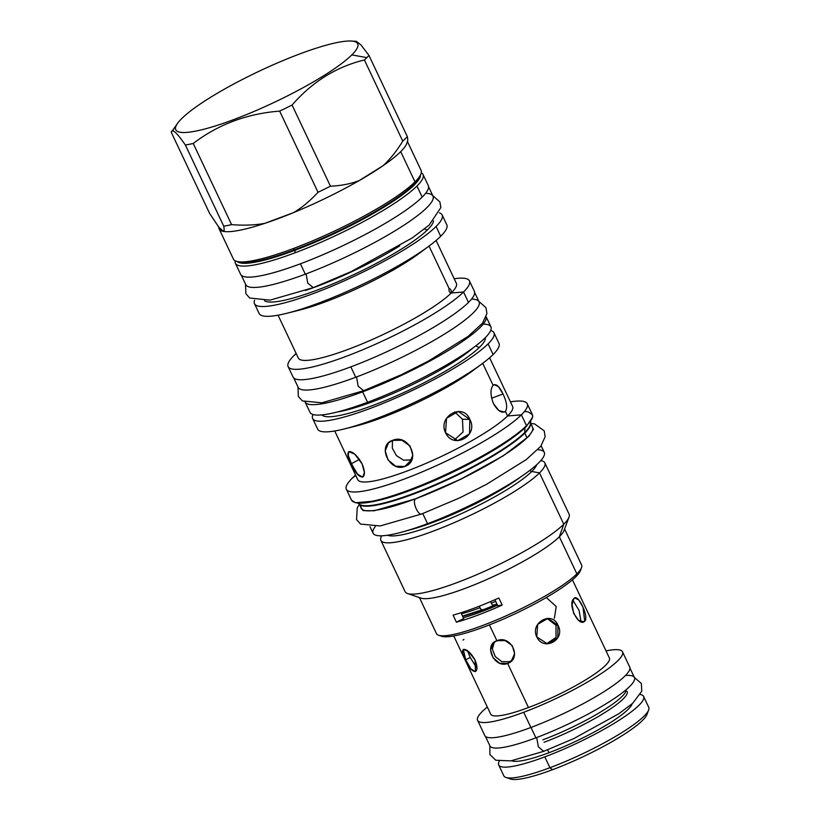 <?xml version="1.0" encoding="UTF-8"?>
<svg xmlns="http://www.w3.org/2000/svg" width="820" height="820" viewBox="0 0 820 820"><rect width="100%" height="100%" fill="white"/><g stroke="black" fill="none" stroke-linecap="round" stroke-linejoin="round"><path stroke-width="1.23" d="M498.683 764.957A80.155 13.776 154.7 0 1 499.247 761.216A80.155 13.776 154.7 0 0 544.787 756.87A80.155 13.776 -25.3 0 0 643.608 696.447A80.155 13.776 -25.3 0 0 640.369 694.509A80.155 13.776 -25.3 0 1 620.996 719.048A80.155 13.776 -25.3 0 1 544.787 756.87L549.912 767.715A80.155 13.776 -25.3 0 0 648.651 709.987A80.155 13.776 -25.3 0 0 648.733 707.281A80.155 13.776 -25.3 0 1 549.912 767.715L544.787 756.87A80.155 13.776 154.7 0 1 498.683 764.957L503.798 775.802A80.155 13.776 154.7 0 0 549.912 767.715L552.547 769.693A76.649 13.181 -25.3 0 0 647.226 712.518M505.94 777.442A80.155 13.776 154.7 0 0 549.912 767.715L552.547 769.693A76.649 13.181 154.7 0 1 510.491 779L505.94 777.442A80.155 13.776 154.7 0 1 503.798 775.792M484.784 735.56A80.155 13.776 154.7 0 0 530.899 727.483L523.703 712.272L530.899 727.483A80.155 13.776 154.7 0 0 629.719 667.049A80.155 13.776 154.7 0 1 530.899 727.483A80.155 13.776 154.7 0 1 484.784 735.571L477.599 720.349A80.155 13.776 154.7 0 1 487.336 707.004A80.155 13.776 154.7 0 0 523.703 712.272A80.155 13.776 154.7 0 1 477.599 720.349M606.031 650.895A80.155 13.776 154.7 0 1 622.524 651.849A80.155 13.776 154.7 0 1 523.703 712.272A80.155 13.776 154.7 0 0 609.034 668.115A80.155 13.776 154.7 0 0 606.031 650.895M547.627 749.839L548.98 752.709A67.404 11.593 -25.3 0 0 632.138 703.796A67.404 11.593 -25.3 0 1 548.98 752.709A67.404 11.593 -25.3 0 1 511.639 760.755A67.404 11.593 -25.3 0 0 548.98 752.709L547.627 749.839M544.049 742.264A67.404 11.593 -25.3 0 0 627.146 691.455M482.365 609.988A65.641 11.285 -25.3 0 0 496.992 604.084A65.641 11.285 -25.3 0 1 482.365 609.988L482.918 611.146L482.365 609.988A65.641 11.285 -25.3 0 1 462.634 616.343A65.641 11.285 -25.3 0 0 482.365 609.988M609.414 658.04A65.641 11.285 -25.3 0 1 528.48 707.537A65.641 11.285 154.7 0 1 490.708 714.148A65.641 11.285 154.7 0 0 528.48 707.537L507.641 663.452L499.718 663.257L493.086 657.804L490.544 649.901L493.343 642.982L496.899 640.727L505.151 640.594L512.244 645.586L514.622 653.643L511.311 661.084L507.641 663.452C494.501 668.905 483.113 644.797 496.899 640.727L489.417 624.891L496.899 640.727C510.932 634.383 522.319 658.491 507.641 663.452L528.48 707.537A65.641 11.285 -25.3 0 0 609.414 658.05L572.442 579.842M557.969 625.311C552.188 610.316 529.71 622.626 536.782 636.914C543.557 651.931 566.036 639.62 557.969 625.311L556.001 625.27L547.012 618.393L556.001 625.27L556.042 637.427L546.52 643.813L556.042 637.427L556.001 625.27L557.969 625.311L547.975 618.362L537.674 624.338L536.782 636.914L547.483 643.874L557.754 637.899L557.969 625.311M573.979 598.518C577.915 592.88 589.303 616.989 584.721 621.242C578.489 627.73 567.091 603.633 573.979 598.518L574.841 597.944L578.828 600.014L582.989 607.21L584.721 621.242L582.61 622.021L583.778 621.837L578.51 620.258L573.611 613.329L572.083 604.442L573.979 598.518M475.046 660.028C467.277 645.996 457.386 645.811 465.729 659.844C471.244 675.116 481.125 675.301 475.046 660.028L468.62 651.592L463.259 649.297L465.729 659.844L470.926 668.956L475.508 671.672L475.046 660.028M648.651 709.987L646.959 714.497A76.649 13.181 -25.3 0 1 552.547 769.693A76.649 13.181 154.7 0 1 510.501 779M463.925 639.477L462.992 640.082M470.198 657.404L476.953 668.382L470.198 657.404L465.729 659.844L470.198 657.404L467.451 650.691M494.265 642.173L492.348 649.143L495.27 656.625L501.789 661.648L509.374 661.73L512.131 660.172L507.641 663.452L509.374 661.73L501.789 661.648L495.27 656.625L492.348 649.143L494.265 642.173M581.011 621.703L579.084 610.428L572.903 600.26L579.084 610.428L581.011 621.703M554.371 618.331L556.206 606.513L546.294 597.514M440.371 635.643A77.931 13.397 -25.3 0 0 502.998 619.264A77.931 13.397 -25.3 0 0 575.896 576.706A77.931 13.397 -25.3 0 0 580.386 570.679A77.931 13.397 -25.3 0 1 575.896 576.706L576.88 573.877A80.268 13.796 -25.3 0 0 581.595 564.98A80.268 13.796 -25.3 0 1 581.513 567.686L580.386 570.689M181.681 118.613A100.635 17.302 -25.3 0 0 233.669 119.617A100.635 17.302 -25.3 0 0 351.821 54.899A100.635 17.302 -25.3 0 0 299.843 53.905A100.635 17.302 -25.3 0 0 181.681 118.613A100.635 17.302 -25.3 0 0 177.796 123.02A100.635 17.302 -25.3 0 0 239.911 117.219A100.635 17.302 -25.3 0 0 351.821 54.899A100.635 17.302 -25.3 0 0 351.247 41.031A100.635 17.302 -25.3 0 0 265.967 68.039A100.635 17.302 -25.3 0 0 181.681 118.613M526.214 426.523A99.343 17.076 154.7 0 1 436.178 479.515A99.343 17.076 154.7 0 1 354.63 502.311A99.343 17.076 154.7 0 0 436.178 479.515A99.343 17.076 154.7 0 0 526.214 426.523A0.697 0.625 -134.8 0 0 526.512 425.682A100.05 17.2 154.7 0 1 428.829 482.088A100.05 17.2 154.7 0 1 351.483 500.108L355.47 502.773L376.062 500.938L410.164 490.196C454.598 473.745 510.071 443.323 526.409 426.4A0.697 0.625 -134.8 0 0 526.512 425.682A100.05 17.2 154.7 0 1 428.829 482.088A100.05 17.2 154.7 0 1 351.483 500.108L346.358 489.263A100.05 17.2 154.7 0 1 352.231 478.173A100.05 17.2 -25.3 0 1 355.572 475.077A100.05 17.2 -25.3 0 0 352.231 478.173L355.767 475.497L352.231 478.173A100.05 17.2 154.7 0 0 403.911 479.177A100.05 17.2 154.7 0 0 521.387 414.838A100.05 17.2 -25.3 0 0 510.45 401.872A100.05 17.2 -25.3 0 1 527.26 403.747L532.385 414.592A100.05 17.2 154.7 0 1 526.512 425.682L521.387 414.838A100.05 17.2 -25.3 0 0 527.26 403.747M524.974 427.784L524.677 432.55A94.935 16.318 -25.3 0 0 530.509 423.725A94.935 16.318 -25.3 0 0 530.519 423.714L530.509 423.725A94.935 16.318 -25.3 0 1 524.677 432.55L524.974 427.784M532.539 427.251A94.782 16.297 -25.3 0 1 526.983 437.767L524.79 433.124A94.782 16.297 -25.3 0 0 530.56 423.222A94.782 16.297 -25.3 0 1 524.79 433.124A94.782 16.297 -25.3 0 1 433.913 485.85A94.782 16.297 -25.3 0 1 359.314 504.177A94.782 16.297 -25.3 0 0 433.913 485.85A94.782 16.297 -25.3 0 0 524.79 433.124L526.983 437.767A94.782 16.297 -25.3 0 0 532.549 427.261L530.355 422.618M357.776 503.131L359.724 504.454L361.169 508.277A94.782 16.297 154.7 0 0 434.436 491.2A94.782 16.297 154.7 0 0 526.983 437.767A94.782 16.297 154.7 0 1 427.753 493.988A94.782 16.297 154.7 0 1 361.138 505.448M563.976 530.581A80.268 13.796 -25.3 0 1 559.353 536.782L563.77 524.205A90.682 15.59 154.7 0 1 482.396 572.216A90.682 15.59 154.7 0 1 407.54 593.536A90.682 15.59 154.7 0 1 405.111 591.661A90.682 15.59 154.7 0 0 475.221 575.332A90.682 15.59 154.7 0 0 563.77 524.205L559.353 536.782A80.268 13.796 -25.3 0 0 563.976 530.591L568.998 517.215A90.682 15.59 -25.3 0 1 563.77 524.205L539.519 472.904A90.682 15.59 154.7 0 1 450.969 524.031A90.682 15.59 154.7 0 1 380.869 540.37A90.682 15.59 154.7 0 1 381.689 535.808A90.682 15.59 154.7 0 0 441.16 528.08A90.682 15.59 154.7 0 0 539.519 472.904L531.749 471.49A83.548 14.36 -25.3 0 0 536.669 464.745A83.548 14.36 -25.3 0 1 531.749 471.49A83.548 14.36 -25.3 0 1 456.176 515.995A83.548 14.36 -25.3 0 1 387.511 535.255A83.548 14.36 -25.3 0 0 456.176 515.995A83.548 14.36 -25.3 0 0 531.749 471.49L539.519 472.904A90.682 15.59 -25.3 0 0 540.8 460.594A90.682 15.59 -25.3 0 1 544.839 462.859A90.682 15.59 -25.3 0 1 539.519 472.904L563.77 524.205A90.682 15.59 -25.3 0 0 569.09 514.16L544.839 462.859M568.998 517.215A90.682 15.59 -25.3 0 0 569.09 514.15M419.43 597.585L436.455 633.593A80.268 13.796 -25.3 0 0 498.509 619.141A80.268 13.796 -25.3 0 0 576.88 573.877L559.353 536.782A80.268 13.796 154.7 0 1 487.305 579.289A80.268 13.796 154.7 0 1 421.049 598.139A80.268 13.796 154.7 0 0 487.326 579.279A80.268 13.796 154.7 0 0 559.353 536.782L576.88 573.877A80.268 13.796 -25.3 0 0 581.513 567.686M372.024 501.799A97.6 16.779 -25.3 0 0 520.649 431.556A97.6 16.779 -25.3 0 1 372.024 501.799M359.724 504.454A94.935 16.318 -25.3 0 0 436.291 484.22A94.935 16.318 -25.3 0 0 524.677 432.55A94.935 16.318 -25.3 0 1 436.291 484.22A94.935 16.318 -25.3 0 1 359.724 504.454M407.017 530.653A82.031 14.104 -25.3 0 0 520.741 476.902A82.031 14.104 -25.3 0 1 407.017 530.653M502.178 605.078L498.827 597.995A80.268 13.796 -25.3 0 1 453.07 615.123A80.268 13.796 -25.3 0 0 498.827 597.995L502.178 605.078A80.268 13.796 -25.3 0 1 456.422 622.216L453.07 615.123L456.422 622.216A80.268 13.796 -25.3 0 0 502.178 605.078A43.88 7.544 154.7 0 0 497.812 605.816A43.88 7.544 154.7 0 1 502.178 605.078M469.44 280.891A100.286 17.24 -25.3 0 1 463.546 292.002L451.215 293.007A87.412 15.026 154.7 0 1 365.853 342.299A87.412 15.026 154.7 0 1 298.295 358.022A87.412 15.026 154.7 0 0 365.874 342.288A87.412 15.026 154.7 0 0 451.215 293.007A87.412 15.026 -25.3 0 0 456.351 283.31A87.412 15.026 -25.3 0 1 451.215 293.007L451.215 293.007C449.442 292.535 448.724 291.028 449.073 288.476C450.795 288.968 451.512 290.475 451.215 293.007C449.442 292.535 448.724 291.028 449.073 288.476L429.024 246.061L449.073 288.476C450.795 288.968 451.512 290.475 451.215 293.007L463.546 292.002L468.476 302.426A100.286 17.24 -25.3 0 0 474.36 291.305A100.286 17.24 -25.3 0 1 468.476 302.426A100.286 17.24 -25.3 0 1 370.548 358.965A100.286 17.24 -25.3 0 1 293.037 377.015A100.286 17.24 -25.3 0 0 370.568 358.955A100.286 17.24 -25.3 0 0 468.476 302.426L463.546 292.002A100.286 17.24 -25.3 0 0 454.188 278.749A100.286 17.24 -25.3 0 1 469.44 280.891L474.37 291.305M312.645 418.497A100.286 17.24 154.7 0 0 390.176 400.437A100.286 17.24 154.7 0 0 488.084 343.898L493.107 354.527L488.084 343.898A100.286 17.24 -25.3 0 0 490.667 330.532A100.286 17.24 -25.3 0 1 493.968 332.787A100.286 17.24 -25.3 0 1 488.084 343.898A100.286 17.24 154.7 0 1 381.197 404.157A100.286 17.24 154.7 0 1 313.004 414.52A100.286 17.24 154.7 0 0 312.645 418.497L317.668 429.126A100.286 17.24 154.7 0 0 395.199 411.066A100.286 17.24 154.7 0 0 493.107 354.527A100.286 17.24 -25.3 0 0 499.001 343.416L493.968 332.787M321.911 414.889A90.456 15.549 -25.3 0 0 393.282 397.228A90.456 15.549 -25.3 0 0 479.772 347.014A90.456 15.549 -25.3 0 0 485.296 337.655A90.456 15.549 -25.3 0 1 479.772 347.014A3.044 2.696 45.2 0 1 476.102 345.599A3.044 2.696 45.2 0 0 479.772 347.014A90.456 15.549 -25.3 0 1 393.282 397.228A90.456 15.549 -25.3 0 1 321.911 414.889M317.668 429.126A100.286 17.24 154.7 0 0 344.338 428.942A100.286 17.24 154.7 0 0 481.924 363.906A100.286 17.24 154.7 0 0 493.107 354.527A100.286 17.24 -25.3 0 0 498.99 343.416M512.623 406.464A85.659 14.729 -25.3 0 1 507.59 415.965L505.427 411.373L504.361 412.06L498.837 410.543L493.394 403.522C490.298 395.189 490.206 389.121 493.107 385.318L494.101 384.662L498.437 386.62L503.008 393.969C506.821 402.025 507.621 407.827 505.427 411.373C501.789 413.628 497.771 411.005 493.394 403.522C490.298 395.189 490.206 389.121 493.107 385.318L482.713 363.321L493.107 385.318C496.038 383.329 499.339 386.21 503.008 393.969C506.821 402.025 507.621 407.827 505.427 411.373L507.59 415.965A85.659 14.729 -25.3 0 0 512.623 406.464L489.601 357.776M334.724 430.982L357.745 479.679A85.659 14.729 154.7 0 0 423.96 464.253A85.659 14.729 154.7 0 0 507.59 415.965L521.387 414.838L526.512 425.682A100.05 17.2 154.7 0 0 532.385 414.592L532.375 414.582M337.266 411.999A87.412 15.026 -25.3 0 0 473.324 347.69A87.412 15.026 -25.3 0 1 337.266 411.999M481.924 363.906L472.843 370.66A85.659 14.729 154.7 0 1 355.327 426.205L344.338 428.942M476.912 367.503A85.659 14.729 154.7 0 1 350.294 427.353M362.122 463.935C369.266 481.371 357.92 481.145 351.442 463.73C342.032 447.535 353.379 447.761 362.122 463.935L364.398 472.474L362.799 477.209L357.489 474.124L351.442 463.73L348.315 455.664L348.746 451.553L354.845 454.218L362.122 463.935M392.534 440.391C408.555 433.175 421.623 460.83 404.854 466.447C389.726 472.771 376.657 445.127 392.534 440.391L401.974 440.258L410.072 446.018L412.819 455.264L409.057 463.751L404.854 466.447L395.742 466.252L388.106 460.03L385.205 450.949L388.444 442.984L392.534 440.391M469.829 419.399C479.013 435.809 453.234 449.924 445.537 432.704C437.347 416.314 463.126 402.2 469.829 419.399L462.459 419.256L454.649 411.927L462.459 419.256L463.054 432.007L454.136 440.114L463.054 432.007L462.459 419.256L469.829 419.399L469.542 433.831L457.755 440.678L445.537 432.704L446.51 418.292L458.318 411.435L469.829 419.399M346.358 489.263A100.05 17.2 154.7 0 0 423.704 471.244A100.05 17.2 154.7 0 0 521.387 414.838L507.59 415.965A85.659 14.729 154.7 0 1 423.94 464.263A85.659 14.729 154.7 0 1 357.745 479.669M235.381 263.261A103.791 17.845 -25.3 0 0 295.087 252.785A103.791 17.845 -25.3 0 1 235.186 260.801A103.791 17.845 -25.3 0 0 235.381 263.261L240.608 274.3A103.791 17.845 -25.3 0 0 320.825 255.614A103.791 17.845 -25.3 0 0 422.187 197.097A103.791 17.845 -25.3 0 0 428.276 185.586L423.058 174.547A103.791 17.845 -25.3 0 0 421.285 172.835A103.791 17.845 -25.3 0 1 416.96 186.048L422.187 197.097A103.791 17.845 -25.3 0 0 428.276 185.597M254.497 303.697A103.791 17.845 154.7 0 0 334.734 285.001A103.791 17.845 154.7 0 0 436.076 226.484L440.709 236.283L436.076 226.484A103.791 17.845 -25.3 0 0 439.417 212.851A103.791 17.845 -25.3 0 1 442.164 214.983A103.791 17.845 -25.3 0 1 436.076 226.484A103.791 17.845 154.7 0 1 326.688 288.353A103.791 17.845 154.7 0 1 254.589 300.222A103.791 17.845 154.7 0 0 254.497 303.697L259.13 313.486A103.791 17.845 154.7 0 0 339.367 294.8A103.791 17.845 154.7 0 0 440.709 236.283A103.791 17.845 -25.3 0 0 446.797 224.782L442.164 214.983M264.542 300.776A93.962 16.154 -25.3 0 0 340.372 280.696A93.962 16.154 -25.3 0 0 427.763 229.6A93.962 16.154 -25.3 0 0 433.544 220.898A93.962 16.154 -25.3 0 1 427.763 229.6A3.044 2.696 45.2 0 1 424.657 228.872A3.044 2.696 45.2 0 0 427.763 229.6A93.962 16.154 -25.3 0 1 340.372 280.696A93.962 16.154 -25.3 0 1 264.542 300.776M259.12 313.486A103.791 17.845 154.7 0 0 286.733 313.301A103.791 17.845 154.7 0 0 429.126 245.99A103.791 17.845 154.7 0 0 440.709 236.283A103.791 17.845 -25.3 0 0 446.797 224.772M296.143 353.461A100.286 17.24 -25.3 0 0 294.001 355.49L296.276 353.758L294.001 355.49A100.286 17.24 -25.3 0 1 296.143 353.461M305.388 290.485A90.917 15.631 -25.3 0 0 399.678 245.918A90.917 15.631 -25.3 0 1 305.388 290.485M429.126 245.99L418.958 253.544A87.412 15.026 154.7 0 1 299.034 310.237L286.733 313.301M423.479 250.038A87.412 15.026 154.7 0 1 293.447 311.497M288.117 366.601A100.286 17.24 154.7 0 0 365.638 348.541A100.286 17.24 154.7 0 0 463.546 292.002A100.286 17.24 154.7 0 1 345.804 356.485A100.286 17.24 154.7 0 1 294.001 355.49A100.286 17.24 154.7 0 0 288.117 366.601L293.037 377.015M407.325 136.602L368.959 55.432L360.964 44.915L356.29 41.318L360.954 44.905L368.959 55.432A114.441 19.68 -25.3 0 1 366.858 57.636A114.441 19.68 -25.3 0 0 368.959 55.432L407.325 136.602C407.929 139.892 407.847 141.635 407.099 141.839C407.847 141.635 407.929 139.892 407.325 136.602A114.441 19.68 -25.3 0 1 402.763 141.132L364.398 59.962A114.441 19.68 -25.3 0 0 366.858 57.636L351.821 54.899L366.858 57.636A114.441 19.68 -25.3 0 1 364.398 59.962C336.405 66.758 312.297 81.785 292.074 105.042C312.297 81.785 336.405 66.758 364.398 59.962L402.763 141.132A114.441 19.68 -25.3 0 0 407.325 136.602M177.796 123.02L171.267 132.276L209.633 213.446L218.827 227.181L209.633 213.446L171.267 132.276C172.077 128.289 176.772 132.532 185.361 145.007A114.441 19.68 -25.3 0 0 193.233 143.469C218.151 124.455 246.953 113.662 279.651 111.11A114.441 19.68 -25.3 0 0 292.074 105.042L330.45 186.212C341.192 185.699 350.734 183.844 359.068 180.656L383.114 165.66C390.023 159.316 396.583 151.147 402.763 141.132C396.583 151.147 390.023 159.316 383.114 165.66A103.791 17.845 154.7 0 0 400.703 151.659A103.791 17.845 -25.3 0 0 406.689 143.654A103.791 17.845 -25.3 0 1 400.703 151.659L414.992 181.876A103.791 17.845 -25.3 0 0 420.803 174.291A103.791 17.845 -25.3 0 0 421.08 170.375A103.791 17.845 -25.3 0 1 414.992 181.876A103.791 17.845 -25.3 0 1 293.119 248.624L294.677 249.68A101.608 17.466 -25.3 0 0 419.676 176.915A101.608 17.466 -25.3 0 0 419.686 176.905L420.803 174.291M171.267 132.276C172.077 128.289 176.772 132.532 185.361 145.007A114.441 19.68 -25.3 0 0 193.233 143.469L231.599 224.639C244.001 225.613 255.112 225.172 264.932 223.317A103.791 17.845 154.7 0 1 223.511 231.414L218.827 227.181A103.791 17.845 -25.3 0 0 219.124 228.872L233.413 259.089A103.791 17.845 -25.3 0 0 236.611 261.354A103.791 17.845 -25.3 0 0 293.119 248.624L294.974 250.295L295.087 252.785A103.791 17.845 -25.3 0 0 416.96 186.048A103.791 17.845 -25.3 0 0 423.058 174.547M240.608 274.3A103.791 17.845 -25.3 0 0 320.845 255.614A103.791 17.845 -25.3 0 0 422.187 197.097L416.96 186.048A103.791 17.845 -25.3 0 1 295.087 252.785L294.974 250.295A101.608 17.466 -25.3 0 0 420.537 174.926A101.608 17.466 -25.3 0 1 294.974 250.295A101.608 17.466 154.7 0 1 237.267 261.549A101.608 17.466 154.7 0 0 294.974 250.295L294.677 249.68A101.608 17.466 -25.3 0 0 419.676 176.915L419.686 176.905M173.368 130.083A114.441 19.68 -25.3 0 0 172.579 130.882A114.441 19.68 -25.3 0 1 173.368 130.083M219.124 228.872A103.791 17.845 -25.3 0 0 223.511 231.414C224.26 231.189 224.332 229.446 223.737 226.176A114.441 19.68 154.7 0 0 231.599 224.639C244.001 225.613 255.112 225.172 264.932 223.317A103.791 17.845 154.7 0 1 223.511 231.414C224.26 231.189 224.332 229.446 223.737 226.176A114.441 19.68 154.7 0 0 231.599 224.639L193.233 143.469C218.151 124.455 246.953 113.662 279.651 111.11A114.441 19.68 -25.3 0 0 292.074 105.042L330.45 186.212A114.441 19.68 154.7 0 1 318.016 192.28L279.651 111.11L318.016 192.28C310.185 200.808 302.067 207.562 293.662 212.564C302.067 207.562 310.185 200.808 318.016 192.28A114.441 19.68 154.7 0 0 330.45 186.212C341.192 185.699 350.734 183.844 359.068 180.656A103.791 17.845 154.7 0 1 293.662 212.564L264.932 223.317A103.791 17.845 -25.3 0 0 293.662 212.564A103.791 17.845 154.7 0 0 359.068 180.656A103.791 17.845 -25.3 0 0 383.114 165.66A103.791 17.845 154.7 0 0 400.703 151.659L414.992 181.876A103.791 17.845 -25.3 0 1 293.119 248.624A103.791 17.845 -25.3 0 1 233.413 259.089M223.737 226.176L185.361 145.007L223.737 226.176M436.445 633.583A80.268 13.796 -25.3 0 0 438.597 635.244A80.268 13.796 -25.3 0 0 504.864 616.374A80.268 13.796 -25.3 0 0 576.88 573.877L575.896 576.706A77.931 13.397 -25.3 0 1 505.971 617.962A77.931 13.397 -25.3 0 1 441.631 636.279L438.597 635.244M351.442 463.73L359.437 459.343L351.442 463.73M392.483 440.412L392.308 448.181L396.419 455.592L403.532 460.184L411.712 459.846L404.854 466.447L411.353 459.989L403.532 460.184L396.419 455.592L392.308 448.181L392.483 440.412M503.008 393.969L491.59 398.243L503.008 393.969M531.749 471.49A3.044 2.696 45.2 0 1 529.843 470.383A3.044 2.696 45.2 0 0 531.749 471.49M481.145 611.822A69.977 12.033 -25.3 0 0 497.514 605.18A69.977 12.033 -25.3 0 1 481.145 611.822A69.977 12.033 -25.3 0 1 463.3 617.737A69.977 12.033 -25.3 0 0 481.145 611.822M463.7 618.587A43.88 7.544 -25.3 0 0 456.422 622.216A43.88 7.544 -25.3 0 1 463.7 618.587L460.953 612.776L463.7 618.587M497.812 605.816L494.931 599.727L497.812 605.816M294.677 249.68A101.608 17.466 154.7 0 1 239.358 262.154A101.608 17.466 154.7 0 1 238.118 261.693A101.608 17.466 154.7 0 0 239.358 262.154A101.608 17.466 154.7 0 0 294.677 249.68M524.79 433.124A1.168 1.035 45.2 0 1 524.677 432.55A1.168 1.035 45.2 0 0 524.79 433.124M496.879 603.827L493.148 605.406A3.28 0.83 67.3 0 1 491.354 603.243A68.337 11.746 -25.3 0 0 495.721 601.378A68.337 11.746 -25.3 0 1 491.354 603.243A3.28 0.83 67.3 0 1 490.698 601.552A3.28 0.83 67.3 0 0 491.354 603.243A3.28 0.83 67.3 0 0 493.363 604.873M482.232 609.742A3.28 1.414 69.5 0 1 480.007 607.743A68.337 11.746 -25.3 0 1 461.455 613.832A68.337 11.746 -25.3 0 0 480.007 607.743A3.28 1.414 69.5 0 1 479.464 606.154A3.28 1.414 69.5 0 0 480.007 607.743A3.28 1.414 69.5 0 0 482.232 609.731L462.521 616.097M530.745 423.448L534.558 423.889L544.203 430.838L545.146 436.773L540.749 446.316L526.378 459.528L486.444 484.384L459.753 497.832L421.757 513.945L380.121 525.968L360.574 524.093L356.556 519.603L357.233 507.785L359.365 504.454M416.14 498.56L461.311 479.044L503.111 455.92L528.992 436.148L533.43 429.352L531.626 425.324L533.43 429.352L528.992 436.148L503.111 455.92L461.311 479.044L415.422 498.98C411.732 501.983 419.061 517.471 422.32 513.576C419.061 517.471 411.732 501.983 415.422 498.98L374.084 510.788L363.116 510.634L360.246 506.329L363.116 510.634L374.084 510.788L416.673 498.509M375.252 526.553A94.669 16.277 154.7 0 0 427.548 523.683A94.669 16.277 -25.3 0 0 520.3 477.189A94.669 16.277 -25.3 0 0 537.736 449.749M541.169 445.783L544.265 452.322A94.669 16.277 -25.3 0 1 427.548 523.683L422.761 513.556L427.548 523.683A94.669 16.277 154.7 0 1 373.1 533.236L369.994 526.686M489.919 745.882A79.919 13.745 154.7 0 0 535.901 737.826A79.919 13.745 -25.3 0 0 616.876 696.754A79.919 13.745 -25.3 0 0 625.445 675.506M629.955 668.115L634.434 677.586A79.919 13.745 -25.3 0 1 535.901 737.826L530.991 727.453L535.901 737.826A79.919 13.745 154.7 0 1 489.929 745.892L485.45 736.421M543.711 751.335L538.32 746.764L536.71 737.528L538.32 746.764L543.68 751.345L573.826 738.574L618.782 713.769L632.671 703.324L641.783 691.198L641.363 683.49L634.362 677.433M474.657 292.473L479.075 301.832A100.05 17.2 -25.3 0 1 355.736 377.251L350.827 366.868L355.736 377.251A100.05 17.2 154.7 0 1 298.172 387.337A100.05 17.2 154.7 0 0 355.736 377.251A100.05 17.2 -25.3 0 0 454.321 327.733A100.05 17.2 -25.3 0 0 471.52 299.095M363.66 390.699L358.155 386.199L356.546 376.944L358.155 386.199L363.66 390.699M485.973 316.417L490.903 326.842A100.05 17.2 -25.3 0 1 367.555 402.261A100.05 17.2 154.7 0 1 310.001 412.357A100.05 17.2 154.7 0 0 367.555 402.261L362.624 391.837A100.05 17.2 -25.3 0 0 486.157 316.909A100.05 17.2 -25.3 0 1 362.624 391.837A100.05 17.2 154.7 0 1 305.337 402.384A100.05 17.2 154.7 0 0 362.624 391.837L367.555 402.261A100.05 17.2 -25.3 0 0 466.262 352.661A100.05 17.2 -25.3 0 0 483.216 324.105M428.573 186.775L432.991 196.113A103.556 17.804 -25.3 0 1 305.317 274.177L300.407 263.804L305.317 274.177A103.556 17.804 154.7 0 1 245.744 284.622A103.556 17.804 154.7 0 0 305.317 274.177A103.556 17.804 -25.3 0 0 406.976 223.183A103.556 17.804 -25.3 0 0 425.621 193.294M313.24 287.635L307.746 283.125L306.127 273.88L307.746 283.125L313.24 287.635M218.827 227.181A103.791 17.845 -25.3 0 0 223.511 231.414L218.827 227.181M264.932 223.317A103.791 17.845 -25.3 0 0 293.662 212.564L264.932 223.317M359.068 180.656A103.791 17.845 -25.3 0 0 383.114 165.66L359.068 180.656M626.172 689.692A67.404 11.593 154.7 0 1 542.881 739.814M629.719 667.06L622.524 651.849M490.708 714.159L453.747 635.951M648.733 707.291L643.608 696.447M530.724 421.388L530.509 423.725M564.58 528.982L581.595 564.98M380.869 540.37L405.121 591.671M407.54 593.536L421.06 598.139M456.351 283.32L436.096 240.475M278.052 315.188L298.295 358.022M407.56 141.337L406.689 143.654M351.247 41.031L356.29 41.318M236.611 261.354L238.148 261.693M526.409 426.4L532.692 417.001L532.395 414.612L528.049 411.845L524.462 411.476M501.358 456.822L460.594 479.269L415.986 498.621L403.758 502.957M489.858 745.749L489.888 754.574L495.823 760.232L510.716 760.899L543.68 751.345M298.172 387.337L293.755 377.989M478.88 301.401L485.973 307.664L486.926 313.588L482.529 323.131L468.148 336.343L428.214 361.2L401.523 374.648L363.526 390.75L321.891 402.794L302.344 400.908L298.326 396.419L297.978 386.917M305.071 401.933L310.001 412.357M245.744 284.622L241.326 275.284M432.765 195.642L439.889 201.945L440.873 207.532L429.137 225.121L412.193 237.943L351.052 271.666L313.107 287.687L270.005 300.151L249.618 298.008L245.897 293.714L245.518 284.151M407.468 141.573L421.08 170.375"/></g></svg>

